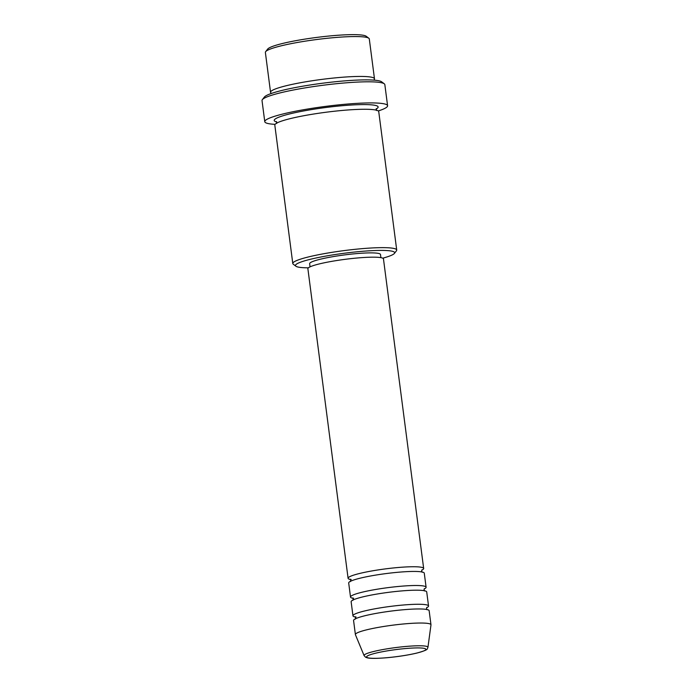 <?xml version="1.0" encoding="UTF-8"?>
<svg xmlns="http://www.w3.org/2000/svg" width="693" height="693" viewBox="0 0 693 693"><rect width="100%" height="100%" fill="white"/><g stroke="black" fill="none" stroke-linecap="round" stroke-linejoin="round"><path stroke-width="1.04" d="M350.424 579.495A38.106 4.513 -7.4 0 1 348.085 578.291A38.106 4.513 -7.4 0 1 397.756 567.541A38.106 4.513 -7.4 0 1 423.666 568.477A38.106 4.513 -7.4 0 1 421.716 570.235M352.858 598.258A38.106 4.513 -7.4 0 1 350.519 597.054L348.692 582.978A38.106 4.513 -7.4 0 1 398.362 572.236A38.106 4.513 -7.4 0 1 424.272 573.163L426.1 587.24A38.106 4.513 -7.4 0 1 424.151 588.998M350.519 597.054A38.106 4.513 -7.4 0 1 400.19 586.304A38.106 4.513 -7.4 0 1 426.1 587.24M355.292 617.021A38.106 4.513 -7.4 0 1 352.962 615.817L351.134 601.741A38.106 4.513 -7.4 0 1 400.797 590.999A38.106 4.513 -7.4 0 1 426.715 591.926L428.543 606.003A38.106 4.513 -7.4 0 1 426.593 607.761M352.962 615.817A38.106 4.513 -7.4 0 1 402.624 605.067A38.106 4.513 -7.4 0 1 428.543 606.003M364.111 655.647L355.431 634.719A38.106 4.513 -7.4 0 1 355.396 634.58L353.569 620.504A38.106 4.513 -7.4 0 1 403.239 609.762A38.106 4.513 -7.4 0 1 429.149 610.689L430.977 624.765A38.106 4.513 -7.4 0 1 430.977 624.904L427.936 647.357A32.199 3.812 -7.4 0 0 406.046 646.448A32.199 3.812 -7.4 0 0 364.111 655.647L365.635 657.25L367.359 657.848C369.239 658.35 374.419 658.757 386.815 657.735C397.947 656.704 407.917 655.162 416.718 653.109C429.565 649.506 426.749 649.22 427.936 647.357M265.653 51.663L267.697 49.047A50.017 5.925 -7.4 0 1 332.631 35.69A50.017 5.925 -7.4 0 1 366.19 36.253L368.841 38.262A52.399 6.202 172.6 0 0 333.671 37.665A52.399 6.202 172.6 0 0 265.653 51.663A52.399 6.202 172.6 0 0 265.376 52.443L270.556 92.316A52.399 6.202 -7.4 0 1 338.851 77.538A52.399 6.202 -7.4 0 1 374.48 78.82A52.399 6.202 -7.4 0 1 373.683 80.111M382.744 258.177A50.017 5.925 172.6 0 0 394.395 253.421A50.017 5.925 172.6 0 0 360.655 251.455A50.017 5.925 172.6 0 0 295.902 266.216A50.017 5.925 172.6 0 0 308.385 267.836M295.902 266.216L293.26 264.206A52.399 6.202 -7.4 0 1 292.792 263.522A52.399 6.202 -7.4 0 1 361.088 248.744A52.399 6.202 -7.4 0 1 396.717 250.026A52.399 6.202 -7.4 0 1 396.439 250.805L394.395 253.421M262.352 99.653L264.397 97.037A59.546 7.051 -7.4 0 1 341.692 81.133A59.546 7.051 -7.4 0 1 381.644 81.809L384.294 83.818A61.928 7.328 172.6 0 0 342.74 83.108A61.928 7.328 172.6 0 0 262.352 99.653A61.928 7.328 172.6 0 0 262.023 100.58L264.769 121.682A61.928 7.328 -7.4 0 1 345.478 104.219A61.928 7.328 -7.4 0 1 387.586 105.734A61.928 7.328 -7.4 0 1 378.265 110.958M292.792 263.522L274.818 125.147A52.399 6.202 -7.4 0 1 343.122 110.369A52.399 6.202 -7.4 0 1 378.742 111.651L396.717 250.026M348.085 578.291L307.883 268.711A38.106 4.513 -7.4 0 1 357.545 257.969A38.106 4.513 -7.4 0 1 383.463 258.896L423.666 568.477M310.04 266.848L309.632 263.721A35.724 4.227 -7.4 0 1 356.193 253.638A35.724 4.227 -7.4 0 1 380.492 254.513L380.899 257.649M275.104 124.35A61.928 7.328 -7.4 0 1 264.769 121.682M271.656 93.364A52.399 6.202 -7.4 0 1 270.556 92.316M355.396 634.58A38.106 4.513 -7.4 0 1 405.067 623.83A38.106 4.513 -7.4 0 1 430.977 624.765M374.48 78.82L369.3 38.947A52.399 6.202 172.6 0 0 368.841 38.262M387.586 105.734L384.84 84.624A61.928 7.328 172.6 0 0 384.294 83.818M405.552 648.544A29.894 3.543 172.6 0 0 368.078 655.604A29.894 3.543 172.6 0 0 386.911 657.7A29.894 3.543 172.6 0 0 424.385 650.64A29.894 3.543 172.6 0 0 405.552 648.544M276.715 121.959A52.399 6.202 -7.4 0 1 289.57 113.955A52.399 6.202 -7.4 0 1 342.507 105.682A52.399 6.202 -7.4 0 1 376.1 109.052M421.933 569.871L421.613 571.127L422.245 572.253M424.376 588.634L424.047 589.89L424.679 591.016M426.81 607.397L426.481 608.653L427.122 609.779M376.542 110.525L376.29 108.619M276.663 123.493L276.42 121.587M356.089 617.039L354.989 616.727L355.622 617.853L355.301 619.109M353.655 598.276L352.555 597.964L353.187 599.09L352.858 600.346M351.221 579.513L350.112 579.201L350.753 580.327L350.424 581.583"/></g></svg>
